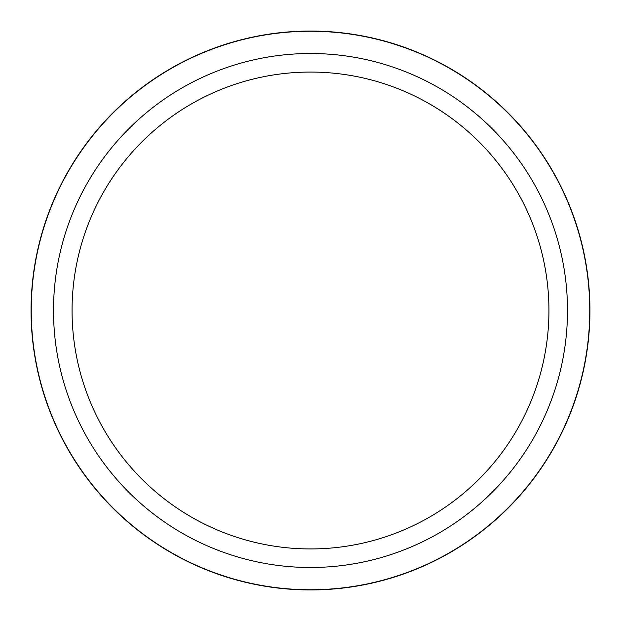 <?xml version="1.0" encoding="UTF-8"?>
<svg xmlns="http://www.w3.org/2000/svg" width="621" height="621" viewBox="0 0 621 621"><rect width="100%" height="100%" fill="white"/><g stroke="black" fill="none" stroke-linecap="round" stroke-linejoin="round"><path stroke-width="0.93" d="M310.5 31.05A279.45 279.45 0 0 1 589.95 310.5A279.45 279.45 0 0 1 310.5 589.95A279.45 279.45 0 0 1 31.05 310.5A279.45 279.45 0 0 1 310.5 31.05M310.5 53.507A256.993 256.993 0 0 1 567.493 310.5A256.993 256.993 0 0 1 310.5 567.493A256.993 256.993 0 0 1 53.507 310.5A256.993 256.993 0 0 1 310.5 53.507M310.5 72.059A238.441 238.441 0 0 1 548.941 310.5A238.441 238.441 0 0 1 310.5 548.941A238.441 238.441 0 0 1 72.059 310.5A238.441 238.441 0 0 1 310.5 72.059M310.5 589.748A279.248 279.248 0 0 1 31.252 310.5A279.248 279.248 0 0 1 310.5 31.252A279.248 279.248 0 0 1 589.748 310.5A279.248 279.248 0 0 1 310.5 589.748"/></g></svg>
